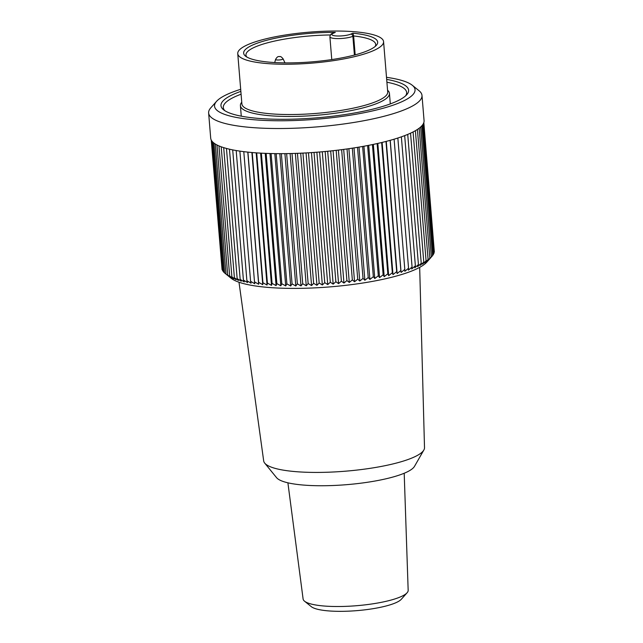 <?xml version="1.0" encoding="UTF-8"?>
<svg xmlns="http://www.w3.org/2000/svg" width="643" height="643" viewBox="0 0 643 643"><rect width="100%" height="100%" fill="white"/><g stroke="black" fill="none" stroke-linecap="round" stroke-linejoin="round"><path stroke-width="0.96" d="M419.678 267.367L424.509 447.705A80.688 17.144 175.3 0 1 423.85 450.036A80.688 17.144 175.3 0 1 303.488 472.139A80.688 17.144 175.3 0 1 264.715 463.121A80.688 17.144 175.3 0 1 263.686 460.927L238.995 282.221M423.85 450.036L414.51 466.344A69.926 14.853 175.3 0 1 310.191 485.497A69.926 14.853 175.3 0 1 276.586 477.685L264.715 463.121M287.895 482.813L303.102 598.987A52.718 11.196 -4.7 0 0 304.541 601.197A52.718 11.196 -4.7 0 0 356.543 605.714A52.718 11.196 -4.7 0 0 407.107 592.758A52.718 11.196 -4.7 0 0 408.168 590.346L404.198 473.248M304.541 601.197L311.316 606.67A46.264 9.83 -4.7 0 0 356.945 610.633A46.264 9.83 -4.7 0 0 401.32 599.268L407.107 592.758M241.085 94.216A91.981 19.539 -4.7 0 0 223.298 107.558A91.981 19.539 -4.7 0 0 224.833 110.692M405.629 95.831A91.981 19.539 -4.7 0 0 406.641 92.488A91.981 19.539 -4.7 0 0 386.909 82.224M412.267 85.254L419.043 90.727A107.043 22.738 175.3 0 1 421.993 95.445A107.043 22.738 175.3 0 1 317.176 126.88A107.043 22.738 175.3 0 1 208.629 112.983A107.043 22.738 175.3 0 1 210.775 107.847L216.562 101.345A100.589 21.372 -4.7 0 0 316.549 119.228A100.589 21.372 -4.7 0 0 412.267 85.254A100.589 21.372 -4.7 0 0 386.499 77.321M208.629 112.983L210.695 138.132A107.043 22.738 -4.7 0 0 319.241 152.021A107.043 22.738 -4.7 0 0 424.067 120.587L421.993 95.445M423.825 122.58L434.258 251.019M423.721 122.877L434.338 252.048L433.961 252.546M423.367 123.673L434.017 253.262L433.374 254.065M422.74 124.702L433.406 254.491L432.498 255.576M421.824 125.827L432.506 255.737L428.125 260.431L429.854 258.253L426.558 261.661L428.101 259.523L424.726 262.899L426.084 260.793L422.628 264.128L423.785 262.055L420.265 265.358L421.237 263.308L417.653 266.58L418.424 264.562L414.799 267.785L415.37 265.792L411.705 268.983L412.075 267.014L408.385 270.156L408.546 268.211L404.841 271.314L404.801 269.385L401.095 272.439L400.846 270.526L397.141 273.54L396.691 271.643L393.002 274.617L392.343 272.728L388.685 275.654L387.825 273.781L384.209 276.659L383.14 274.794L379.571 277.623L378.309 275.759L374.797 278.54L373.334 276.683L369.894 279.424L368.238 277.559L364.878 280.252L363.03 278.395L359.759 281.031L357.733 279.166L354.558 281.763L352.348 279.89L349.286 282.446L346.899 280.565L343.949 283.065L341.393 281.176L338.58 283.635L335.855 281.722L333.17 284.142L330.301 282.221L327.753 284.592L324.731 282.647L322.344 284.978L319.177 283.016L316.943 285.307L313.647 283.322L311.574 285.572L308.15 283.555L306.253 285.773L302.716 283.732L300.996 285.91L297.347 283.836L295.804 285.982L292.067 283.876L290.708 285.982L286.882 283.852L285.717 285.926L281.811 283.764L280.838 285.805L276.86 283.603L276.088 285.621L272.061 283.378L271.491 285.371L267.408 283.089L267.038 285.058L262.923 282.735L262.762 284.688L258.615 282.325L258.655 284.254L254.499 281.843L254.749 283.756L250.585 281.304L251.043 283.201L246.888 280.71L247.547 282.59L243.408 280.051L244.268 281.923L240.16 279.343L241.229 281.208L237.154 278.572L238.416 280.436L234.398 277.76L235.86 279.617L231.898 276.892L233.554 278.749L229.664 275.976L231.512 277.84L227.694 275.019L229.728 276.884L224.592 272.978L213.91 143.051M430.979 257.457L426.807 262.151A100.589 21.372 175.3 0 1 277.977 288.04A100.589 21.372 175.3 0 1 231.102 278.242L225.484 273.693M224.584 272.849L223.467 271.901L212.793 142.087M223.434 271.507L222.623 270.791L211.973 141.171M222.574 270.116L222.076 269.65L211.451 140.407M221.996 268.661L211.258 140.053M215.317 144.024L226.006 274.014M217.004 144.98L227.694 275.019M218.966 145.897L229.664 275.976M221.2 146.789L231.898 276.892M223.7 147.633L234.398 277.76M226.457 148.437L237.154 278.572M229.463 149.184L240.16 279.343M232.702 149.891L243.408 280.051M236.182 150.534L246.888 280.71M239.887 151.121L250.585 281.304M243.793 151.66L254.499 281.843M247.796 152.118L258.655 284.254M247.909 152.126L258.615 282.325M251.895 152.512L262.762 284.688M252.217 152.544L262.923 282.735M256.171 152.849L267.038 285.058M256.702 152.889L267.408 283.089M260.616 153.13L271.491 285.371M261.355 153.171L272.061 283.378M265.213 153.356L276.088 285.621M431.324 256.991L420.635 127.009M429.854 258.253L419.164 128.222M428.101 259.523L417.411 129.452M426.084 260.793L415.386 130.69M423.785 262.055L413.087 131.936M421.237 263.308L410.539 133.173M418.424 264.562L407.726 134.411M415.37 265.792L404.672 135.633M412.075 267.014L401.369 136.838M408.546 268.211L397.848 138.028M404.801 269.385L394.103 139.193M390.229 140.311L401.095 272.439M400.846 270.526L390.14 140.335M386.274 141.372L397.141 273.54M396.691 271.643L385.985 141.452M382.135 142.408L393.002 274.617M392.343 272.728L381.645 142.529M377.819 143.421L388.685 275.654M387.825 273.781L377.119 143.574M373.334 144.394L384.209 276.659M383.14 274.794L372.434 144.579M368.696 145.334L379.571 277.623M378.309 275.759L367.603 145.551M363.922 146.234L374.797 278.54M373.334 276.683L362.628 146.467M359.019 147.094L369.894 279.424M368.238 277.559L357.532 147.343M353.996 147.914L364.878 280.252M363.03 278.395L352.324 148.171M348.884 148.686L359.759 281.031M357.733 279.166L347.027 148.951M343.675 149.409L354.558 281.763M352.348 279.89L341.642 149.674M338.403 150.076L349.286 282.446M346.899 280.565L336.193 150.341M333.066 150.695L343.949 283.065M341.393 281.176L330.687 150.952M327.689 151.258L338.58 283.635M335.855 281.722L325.149 151.507M322.288 151.764L333.17 284.142M330.301 282.221L319.587 151.997M316.87 152.214L327.753 284.592M324.731 282.647L314.025 152.423M311.461 152.6L322.344 284.978M319.177 283.016L308.471 152.793M306.06 152.938L316.943 285.307M313.647 283.322L302.941 153.098M300.691 153.203L311.574 285.572M308.15 283.555L297.444 153.339M295.37 153.412L306.253 285.773M302.716 283.732L292.01 153.508M290.114 153.556L300.996 285.91M297.347 283.836L286.641 153.621M284.929 153.637L295.804 285.982M292.067 283.876L281.361 153.661M279.834 153.661L290.708 285.982M286.882 283.852L276.177 153.637M274.834 153.621L285.717 285.926M281.811 283.764L271.105 153.548M269.964 153.516L280.838 285.805M276.86 283.603L266.154 153.396M386.676 79.394A94.135 19.997 175.3 0 1 406.722 94.73A94.135 19.997 175.3 0 1 316.436 117.862A94.135 19.997 175.3 0 1 223.579 109.792A94.135 19.997 175.3 0 1 240.852 91.378M240.683 89.305A100.589 21.372 -4.7 0 0 216.562 101.345M387.568 90.237A74.773 15.882 175.3 0 1 389.441 93.372A74.773 15.882 175.3 0 1 352.573 110.299A74.773 15.882 175.3 0 1 277.31 116.206A74.773 15.882 175.3 0 1 240.41 105.629A74.773 15.882 175.3 0 1 241.744 102.221M273.854 63.987A73.157 15.545 175.3 0 1 237.749 53.634A73.157 15.545 175.3 0 1 309.387 32.15A73.157 15.545 175.3 0 1 383.574 41.642A73.157 15.545 175.3 0 1 347.501 58.2A73.157 15.545 175.3 0 1 273.854 63.987M383.574 41.642L387.705 91.933A73.157 15.545 175.3 0 1 351.633 108.49A73.157 15.545 175.3 0 1 277.993 114.277A73.157 15.545 175.3 0 1 241.889 103.925L237.749 53.634M375.182 46.457A65.088 13.824 -4.7 0 0 375.697 44.399A65.088 13.824 -4.7 0 0 353.626 35.952L352.886 33.195A67.242 14.283 175.3 0 1 376.324 45.356A67.242 14.283 175.3 0 1 311.831 61.873A67.242 14.283 175.3 0 1 245.505 56.11A67.242 14.283 175.3 0 1 266.692 40.276A67.242 14.283 175.3 0 1 335.3 32.375L334.288 32.656M330.422 34.971A65.088 13.824 -4.7 0 0 245.964 55.065A65.088 13.824 -4.7 0 0 246.816 57.01M335.3 32.375L333.259 33.283A10.224 2.17 -4.7 0 0 336.908 35.976A10.224 2.17 -4.7 0 0 350.845 34.103A2.154 1.792 66 0 1 352.87 36.289L353.626 35.952L355.177 54.856M350.845 34.103L352.886 33.195M333.259 33.283A2.154 1.792 -114 0 0 332.56 33.412C331.161 33.613 330.269 34.738 329.891 36.804A12.37 2.628 175.3 0 0 339.102 38.588A12.37 2.628 175.3 0 0 352.87 36.289L354.414 55.057M283.065 58.786A3.762 0.796 175.3 0 1 279.392 59.952A3.762 0.796 175.3 0 1 275.59 59.405C277.816 55.587 278.829 56.809 279.633 56.504C280.107 56.889 280.3 55.523 283.065 58.786L284.986 62.893M240.41 105.629L241.27 116.166M389.441 93.372L390.309 103.909M329.891 36.804L331.764 59.582M332.56 33.412L334.272 32.648M275.59 59.405L274.698 62.556"/></g></svg>

